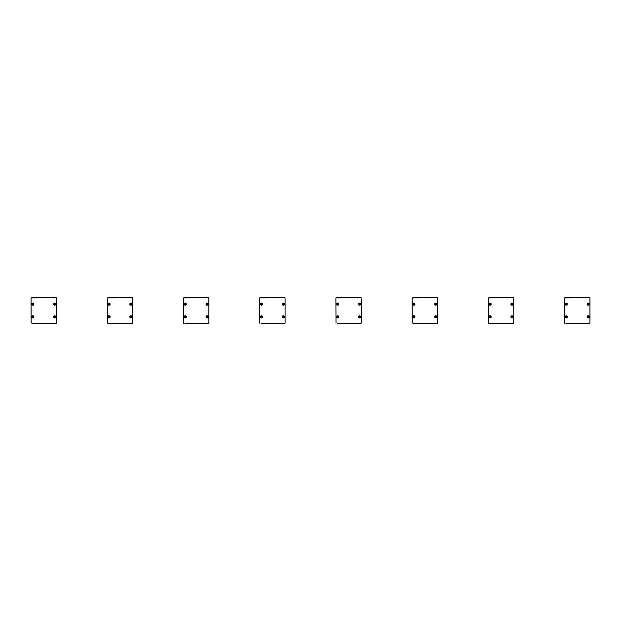 <?xml version="1.0" encoding="UTF-8"?>
<svg xmlns="http://www.w3.org/2000/svg" width="621" height="621" viewBox="0 0 621 621"><rect width="100%" height="100%" fill="white"/><g stroke="black" fill="none" stroke-linecap="round" stroke-linejoin="round"><path stroke-width="0.93" d="M55.207 323.199L56.457 323.099L56.457 297.901L55.843 297.801M32.3 323.199L56.356 323.199L32.3 323.199M31.663 297.801L56.356 297.801L31.05 297.901L31.151 323.199M32.641 303.816L32.626 304.5L33.185 304.329L32.804 303.77L32.634 304.492L33.154 303.948L32.486 303.987M54.454 316.516L54.376 317.09L55.044 316.974L54.314 316.702M54.345 303.956L54.827 304.523L55.021 303.972L54.353 303.956L54.664 304.546L55.021 303.98L54.524 303.809M32.618 316.508L32.649 317.191L33.192 316.989L32.781 316.454L32.649 317.184L33.216 316.819L32.471 316.687M31.919 317.168A0.963 0.963 0 0 1 32.998 315.887A0.963 0.963 0 0 1 33.565 317.463A0.963 0.963 0 0 1 31.919 317.168M31.904 304.43A0.963 0.963 0 0 1 33.053 303.219A0.963 0.963 0 0 1 33.526 304.826A0.963 0.963 0 0 1 31.904 304.43M53.786 317.207A0.963 0.963 0 0 1 54.803 315.879A0.963 0.963 0 0 1 55.44 317.424A0.963 0.963 0 0 1 53.786 317.207M53.724 304.337A0.963 0.963 0 0 1 54.997 303.25A0.963 0.963 0 0 1 55.308 304.895A0.963 0.963 0 0 1 53.724 304.337M56.457 323.099L56.457 297.901L56.457 323.099M55.743 304.158A1.063 1.063 0 0 1 54.143 305.082A1.063 1.063 0 0 1 54.143 303.234A1.063 1.063 0 0 1 55.743 304.158M33.899 304.158A1.063 1.063 0 0 1 32.292 305.082A1.063 1.063 0 0 1 32.292 303.234A1.063 1.063 0 0 1 33.899 304.158M33.899 316.842A1.063 1.063 0 0 1 32.292 317.766A1.063 1.063 0 0 1 32.292 315.918A1.063 1.063 0 0 1 33.899 316.842M55.743 316.842A1.063 1.063 0 0 1 54.143 317.766A1.063 1.063 0 0 1 54.143 315.918A1.063 1.063 0 0 1 55.743 316.842M131.419 323.199L132.669 323.099L132.669 297.901L132.056 297.801M108.512 323.199L132.568 323.199L108.512 323.199M107.875 297.801L132.568 297.801L107.262 297.901L107.363 323.199M108.854 303.816L108.714 304.383L109.389 304.329L109.249 303.824L108.659 304.158L109.234 304.5L109.242 303.824L108.698 303.987M130.666 316.516L130.589 317.09L131.256 316.974L130.526 316.702M130.557 303.956L131.047 304.523L131.233 303.972L130.565 303.956L130.876 304.546L131.233 303.98L130.736 303.809M108.83 316.508L108.861 317.191L109.405 316.989L108.683 316.687M108.132 317.168A0.963 0.963 0 0 1 109.211 315.887A0.963 0.963 0 0 1 109.785 317.463A0.963 0.963 0 0 1 108.132 317.168M108.116 304.43A0.963 0.963 0 0 1 109.265 303.219A0.963 0.963 0 0 1 109.738 304.826A0.963 0.963 0 0 1 108.116 304.43M129.999 317.207A0.963 0.963 0 0 1 131.015 315.879A0.963 0.963 0 0 1 131.66 317.424A0.963 0.963 0 0 1 129.999 317.207M129.944 304.337A0.963 0.963 0 0 1 131.21 303.25A0.963 0.963 0 0 1 131.52 304.895A0.963 0.963 0 0 1 129.944 304.337M132.669 323.099L132.669 297.901L132.669 323.099M131.955 304.158A1.063 1.063 0 0 1 130.356 305.082A1.063 1.063 0 0 1 130.356 303.234A1.063 1.063 0 0 1 131.955 304.158M110.111 304.158A1.063 1.063 0 0 1 108.512 305.082A1.063 1.063 0 0 1 108.512 303.234A1.063 1.063 0 0 1 110.111 304.158M110.111 316.842A1.063 1.063 0 0 1 108.512 317.766A1.063 1.063 0 0 1 108.512 315.918A1.063 1.063 0 0 1 110.111 316.842M131.955 316.842A1.063 1.063 0 0 1 130.356 317.766A1.063 1.063 0 0 1 130.356 315.918A1.063 1.063 0 0 1 131.955 316.842M207.631 323.199L208.881 323.099L208.881 297.901L208.276 297.801M184.724 323.199L208.78 323.199L184.724 323.199M184.088 297.801L208.78 297.801L183.474 297.901L183.575 323.199M185.066 303.816L184.926 304.383L185.609 304.329L185.462 303.824L184.872 304.158L185.446 304.5L185.454 303.824L184.911 303.987M206.878 316.516L206.801 317.09L207.468 316.974L206.739 316.702M206.948 303.809L207.43 304.368L206.754 304.344L207.259 304.523L207.453 303.972L206.777 303.956M185.042 316.508L184.949 317.075L185.617 316.989L184.903 316.687M184.352 317.168A0.963 0.963 0 0 1 185.423 315.887A0.963 0.963 0 0 1 185.997 317.463A0.963 0.963 0 0 1 184.352 317.168M184.328 304.43A0.963 0.963 0 0 1 185.485 303.219A0.963 0.963 0 0 1 185.958 304.826A0.963 0.963 0 0 1 184.328 304.43M206.211 317.207A0.963 0.963 0 0 1 207.228 315.879A0.963 0.963 0 0 1 207.872 317.424A0.963 0.963 0 0 1 206.211 317.207M206.156 304.337A0.963 0.963 0 0 1 207.422 303.25A0.963 0.963 0 0 1 207.732 304.895A0.963 0.963 0 0 1 206.156 304.337M208.881 323.099L208.881 297.901L208.881 323.099M208.167 304.158A1.063 1.063 0 0 1 206.568 305.082A1.063 1.063 0 0 1 206.568 303.234A1.063 1.063 0 0 1 208.167 304.158M186.323 304.158A1.063 1.063 0 0 1 184.724 305.082A1.063 1.063 0 0 1 184.724 303.234A1.063 1.063 0 0 1 186.323 304.158M186.323 316.842A1.063 1.063 0 0 1 184.724 317.766A1.063 1.063 0 0 1 184.724 315.918A1.063 1.063 0 0 1 186.323 316.842M208.167 316.842A1.063 1.063 0 0 1 206.568 317.766A1.063 1.063 0 0 1 206.568 315.918A1.063 1.063 0 0 1 208.167 316.842M283.851 323.199L285.093 323.099L285.093 297.901L284.488 297.801M260.936 323.199L284.992 323.199L260.936 323.199M260.3 297.801L284.992 297.801L259.694 297.901L259.795 323.199M261.278 303.816L261.146 304.383L261.821 304.329L261.674 303.824L261.084 304.158L261.658 304.5L261.666 303.824L261.123 303.987M283.091 316.516L283.013 317.09L283.688 316.974L282.959 316.702M282.982 303.956L283.471 304.523L283.16 303.809M261.262 316.508L261.286 317.191L261.86 316.826L261.262 316.516L261.294 317.184L261.852 316.819L261.262 316.516M260.564 317.168A0.963 0.963 0 0 1 261.635 315.887A0.963 0.963 0 0 1 262.209 317.463A0.963 0.963 0 0 1 260.564 317.168M260.541 304.43A0.963 0.963 0 0 1 261.697 303.219A0.963 0.963 0 0 1 262.171 304.826A0.963 0.963 0 0 1 260.541 304.43M282.423 317.207A0.963 0.963 0 0 1 283.44 315.879A0.963 0.963 0 0 1 284.084 317.424A0.963 0.963 0 0 1 282.423 317.207M282.369 304.337A0.963 0.963 0 0 1 283.634 303.25A0.963 0.963 0 0 1 283.944 304.895A0.963 0.963 0 0 1 282.369 304.337M285.093 323.099L285.093 297.901L285.093 323.099M284.387 304.158A1.063 1.063 0 0 1 282.78 305.082A1.063 1.063 0 0 1 282.78 303.234A1.063 1.063 0 0 1 284.387 304.158M262.536 304.158A1.063 1.063 0 0 1 260.936 305.082A1.063 1.063 0 0 1 260.936 303.234A1.063 1.063 0 0 1 262.536 304.158M262.536 316.842A1.063 1.063 0 0 1 260.936 317.766A1.063 1.063 0 0 1 260.936 315.918A1.063 1.063 0 0 1 262.536 316.842M284.387 316.842A1.063 1.063 0 0 1 282.78 317.766A1.063 1.063 0 0 1 282.78 315.918A1.063 1.063 0 0 1 284.387 316.842M360.064 323.199L361.306 323.099L361.306 297.901L360.7 297.801M337.149 323.199L361.205 323.199L337.149 323.199M336.512 297.801L361.205 297.801L335.907 297.901L336.008 323.199M337.49 303.816L337.482 304.5L338.072 304.166L337.49 303.824L337.482 304.492L338.072 304.166L337.49 303.824M359.163 316.71L359.901 316.974L359.311 316.524L359.373 317.191L359.916 316.803L359.311 316.524M359.194 303.956L359.683 304.523L359.877 303.972L359.202 303.956L359.512 304.546L359.916 304.205L359.373 303.809M337.475 316.508L337.498 317.191L338.049 316.989L337.63 316.454L337.506 317.184L338.065 316.819L337.327 316.687M336.776 317.168A0.963 0.963 0 0 1 337.847 315.887A0.963 0.963 0 0 1 338.422 317.463A0.963 0.963 0 0 1 336.776 317.168M336.761 304.43A0.963 0.963 0 0 1 337.909 303.219A0.963 0.963 0 0 1 338.383 304.826A0.963 0.963 0 0 1 336.761 304.43M358.635 317.207A0.963 0.963 0 0 1 359.66 315.879A0.963 0.963 0 0 1 360.296 317.424A0.963 0.963 0 0 1 358.635 317.207M358.581 304.337A0.963 0.963 0 0 1 359.854 303.25A0.963 0.963 0 0 1 360.157 304.895A0.963 0.963 0 0 1 358.581 304.337M361.306 323.099L361.306 297.901L361.306 323.099M360.599 304.158A1.063 1.063 0 0 1 359 305.082A1.063 1.063 0 0 1 359 303.234A1.063 1.063 0 0 1 360.599 304.158M338.748 304.158A1.063 1.063 0 0 1 337.149 305.082A1.063 1.063 0 0 1 337.149 303.234A1.063 1.063 0 0 1 338.748 304.158M338.748 316.842A1.063 1.063 0 0 1 337.149 317.766A1.063 1.063 0 0 1 337.149 315.918A1.063 1.063 0 0 1 338.748 316.842M360.599 316.842A1.063 1.063 0 0 1 359 317.766A1.063 1.063 0 0 1 359 315.918A1.063 1.063 0 0 1 360.599 316.842M436.276 323.199L437.526 323.099L437.526 297.901L436.912 297.801M413.369 323.199L437.425 323.199L413.369 323.199M412.724 297.801L437.425 297.801L412.119 297.901L412.22 323.199M413.71 303.816L413.695 304.5L414.292 304.166L413.71 303.824L413.702 304.492L414.285 304.166L413.71 303.824M435.523 316.516L435.445 317.09L436.113 316.974L435.383 316.702M435.593 303.809L436.089 303.98L435.399 304.344L435.895 304.523L436.089 303.972L435.422 303.956M413.687 316.508L413.718 317.191L414.261 316.989L413.842 316.454L413.718 317.184L414.285 316.819L413.539 316.687M412.988 317.168A0.963 0.963 0 0 1 414.067 315.887A0.963 0.963 0 0 1 414.634 317.463A0.963 0.963 0 0 1 412.988 317.168M412.973 304.43A0.963 0.963 0 0 1 414.122 303.219A0.963 0.963 0 0 1 414.595 304.826A0.963 0.963 0 0 1 412.973 304.43M434.855 317.207A0.963 0.963 0 0 1 435.872 315.879A0.963 0.963 0 0 1 436.509 317.424A0.963 0.963 0 0 1 434.855 317.207M434.793 304.337A0.963 0.963 0 0 1 436.066 303.25A0.963 0.963 0 0 1 436.377 304.895A0.963 0.963 0 0 1 434.793 304.337M437.526 323.099L437.526 297.901L437.526 323.099M436.811 304.158A1.063 1.063 0 0 1 435.212 305.082A1.063 1.063 0 0 1 435.212 303.234A1.063 1.063 0 0 1 436.811 304.158M414.96 304.158A1.063 1.063 0 0 1 413.361 305.082A1.063 1.063 0 0 1 413.361 303.234A1.063 1.063 0 0 1 414.96 304.158M414.96 316.842A1.063 1.063 0 0 1 413.361 317.766A1.063 1.063 0 0 1 413.361 315.918A1.063 1.063 0 0 1 414.96 316.842M436.811 316.842A1.063 1.063 0 0 1 435.212 317.766A1.063 1.063 0 0 1 435.212 315.918A1.063 1.063 0 0 1 436.811 316.842M512.488 323.199L513.738 323.099L513.738 297.901L513.125 297.801M489.581 323.199L513.637 323.199L489.581 323.199M488.944 297.801L513.637 297.801L488.331 297.901L488.432 323.199M489.922 303.816L489.915 304.492L490.505 304.166L489.922 303.824L489.915 304.492L490.497 304.166L489.922 303.824M511.735 316.516L511.657 317.09L512.325 316.974L511.595 316.702M511.626 303.956L512.115 304.523L512.302 303.972L511.634 303.956L511.945 304.546L512.302 303.98L511.805 303.809M489.899 316.508L489.93 317.191L490.474 316.989L489.752 316.687M489.201 317.168A0.963 0.963 0 0 1 490.28 315.887A0.963 0.963 0 0 1 490.846 317.463A0.963 0.963 0 0 1 489.201 317.168M489.185 304.43A0.963 0.963 0 0 1 490.334 303.219A0.963 0.963 0 0 1 490.807 304.826A0.963 0.963 0 0 1 489.185 304.43M511.067 317.207A0.963 0.963 0 0 1 512.084 315.879A0.963 0.963 0 0 1 512.721 317.424A0.963 0.963 0 0 1 511.067 317.207M511.013 304.337A0.963 0.963 0 0 1 512.278 303.25A0.963 0.963 0 0 1 512.589 304.895A0.963 0.963 0 0 1 511.013 304.337M513.738 323.099L513.738 297.901L513.738 323.099M513.024 304.158A1.063 1.063 0 0 1 511.425 305.082A1.063 1.063 0 0 1 511.425 303.234A1.063 1.063 0 0 1 513.024 304.158M491.18 304.158A1.063 1.063 0 0 1 489.573 305.082A1.063 1.063 0 0 1 489.573 303.234A1.063 1.063 0 0 1 491.18 304.158M491.18 316.842A1.063 1.063 0 0 1 489.573 317.766A1.063 1.063 0 0 1 489.573 315.918A1.063 1.063 0 0 1 491.18 316.842M513.024 316.842A1.063 1.063 0 0 1 511.425 317.766A1.063 1.063 0 0 1 511.425 315.918A1.063 1.063 0 0 1 513.024 316.842M588.7 323.199L589.95 323.099L589.95 297.901L589.337 297.801M565.793 323.199L589.849 323.199L565.793 323.199M565.157 297.801L589.849 297.801L564.543 297.901L564.644 323.199M566.135 303.816L566.119 304.5L566.717 304.166L566.135 303.824L566.127 304.492L566.709 304.166L566.135 303.824M587.947 316.516L588.009 317.191L588.545 316.974L587.947 316.524L588.009 317.191L588.467 316.594L587.808 316.702M587.839 303.956L588.328 304.523L588.522 303.972L587.846 303.956L588.157 304.546L588.514 303.98L588.017 303.809M566.111 316.508L566.142 317.191L566.678 316.989L565.972 316.687M565.42 317.168A0.963 0.963 0 0 1 566.492 315.887A0.963 0.963 0 0 1 567.066 317.463A0.963 0.963 0 0 1 565.42 317.168M565.397 304.43A0.963 0.963 0 0 1 566.554 303.219A0.963 0.963 0 0 1 567.02 304.826A0.963 0.963 0 0 1 565.397 304.43M587.28 317.207A0.963 0.963 0 0 1 588.297 315.879A0.963 0.963 0 0 1 588.941 317.424A0.963 0.963 0 0 1 587.28 317.207M587.225 304.337A0.963 0.963 0 0 1 588.491 303.25A0.963 0.963 0 0 1 588.801 304.895A0.963 0.963 0 0 1 587.225 304.337M589.95 323.099L589.95 297.901L589.95 323.099M589.236 304.158A1.063 1.063 0 0 1 587.637 305.082A1.063 1.063 0 0 1 587.637 303.234A1.063 1.063 0 0 1 589.236 304.158M567.392 304.158A1.063 1.063 0 0 1 565.793 305.082A1.063 1.063 0 0 1 565.793 303.234A1.063 1.063 0 0 1 567.392 304.158M567.392 316.842A1.063 1.063 0 0 1 565.793 317.766A1.063 1.063 0 0 1 565.793 315.918A1.063 1.063 0 0 1 567.392 316.842M589.236 316.842A1.063 1.063 0 0 1 587.637 317.766A1.063 1.063 0 0 1 587.637 315.918A1.063 1.063 0 0 1 589.236 316.842"/></g></svg>
